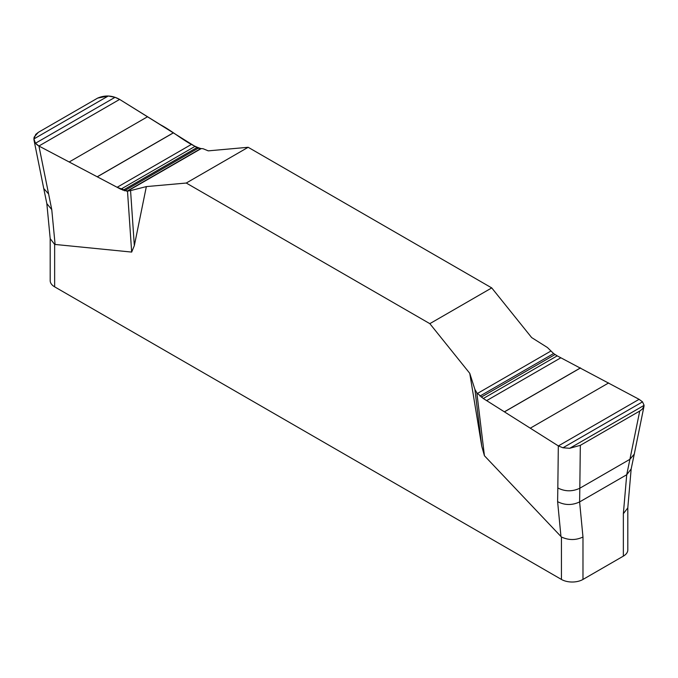<?xml version="1.0" encoding="UTF-8"?>
<svg xmlns="http://www.w3.org/2000/svg" width="678" height="678" viewBox="0 0 678 678"><rect width="100%" height="100%" fill="white"/><g stroke="black" fill="none" stroke-linecap="round" stroke-linejoin="round"><path stroke-width="1.02" d="M569.732 448.285L580.326 445.336L579.817 488.236C572.351 491.728 565.02 491.635 557.825 487.957L558.325 445.904L562.969 447.785L569.732 448.285L644.1 405.351L642.524 401.859L639.1 399.325L557.197 355.848L553.612 353.552L547.434 347.526L531.654 337.576L491.736 287.913L248.165 147.287L208.248 150.855L203.095 148.728L198.052 148.279L119.675 99.437L115.031 97.31L108.268 95.996L97.674 98.09L38.273 132.38L35.739 134.397L33.9 138.931L35.476 143.244L38.9 146.024L120.803 189.23L126.981 191.188L130.566 190.594L134.329 245.656L131.668 252.08L54.647 244.411L54.647 286.845L561.443 579.444A15.23 8.789 0 0 0 582.978 579.444L623.353 556.13A15.23 8.789 0 0 0 627.811 549.917L627.811 507.703M561.443 579.444L561.443 537.01L484.431 455.743L481.761 446.243L469.752 373.315L429.835 323.66L186.264 183.035L146.346 186.594L134.329 245.656M623.353 556.13L623.353 513.695L627.794 507.915L631.167 468.956L634.269 454.124L629.913 459.311L639.727 411.046L642.261 409.156L644.015 406.181L634.269 454.116M561.443 537.01C568.698 540.358 575.876 540.358 582.978 537.01L582.978 579.444M50.189 238.436L50.189 280.624A15.23 8.789 0 0 0 54.647 286.845M38.943 146.041L51.757 209.604L46.833 203.603L50.206 238.681L54.647 244.411M623.353 543.697L623.353 513.695L626.726 474.736L579.605 501.932L582.978 537.01M131.668 252.08L127.498 191.145M130.566 190.594L146.346 186.594M481.761 446.243L474.905 389.401L476.846 392.842L484.431 455.743M476.846 392.842L483.295 398.511L558.325 445.904M557.825 487.957L557.613 501.661C564.808 505.339 572.139 505.432 579.605 501.932L579.817 488.236L629.913 459.311L626.726 474.736L631.167 468.956M469.752 373.315L474.905 389.401M580.326 445.336L639.727 411.046M491.736 287.913L429.835 323.66M186.264 183.035L248.165 147.287M117.141 187.289L191.349 144.448M560.859 357.781L486.651 400.63M201.154 148.626L127.498 191.145L117.141 187.289L38.943 146.041C34.866 143.685 33.281 140.685 34.188 137.066L38.273 132.38L97.674 98.09C105.141 94.928 112.472 95.378 119.675 99.437L160.466 124.76C174.017 131.888 187.789 144.711 201.154 148.626M51.757 209.604L55.113 244.563M48.57 193.942L43.731 188.476L34.027 140.168M560.977 536.62L557.613 501.661M126.981 191.188L200.62 148.677M124.388 190.806L198.052 148.279M122.981 190.272L196.73 147.694M120.803 189.23L194.705 146.558M97.513 176.678L173.407 132.863M97.446 176.644L173.348 132.82M69.342 161.898L147.575 116.726M38.9 146.024L119.633 99.412M35.476 143.244L115.031 97.31M33.9 138.931L108.268 95.996M551.019 350.975L477.38 393.494M553.612 353.552L479.948 396.079M555.019 354.552L481.27 397.122M557.197 355.848L483.295 398.511M580.487 367.891L504.593 411.707M580.554 367.925L504.652 411.741M608.658 382.934L530.425 428.098M639.1 399.325L558.367 445.929M642.524 401.859L562.969 447.785M46.833 203.603L43.731 188.476"/></g></svg>
